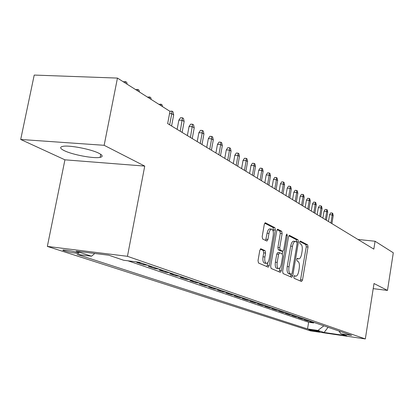 <?xml version="1.0" encoding="UTF-8"?>
<svg xmlns="http://www.w3.org/2000/svg" width="414" height="414" viewBox="0 0 414 414"><rect width="100%" height="100%" fill="white"/><g stroke="black" fill="none" stroke-linecap="round" stroke-linejoin="round"><path stroke-width="0.62" d="M293.816 276.78L294.095 278.306L301.527 281.504L302.52 279.962L308.011 247.029L307.643 244.855L300.357 241.041L299.648 242.087L299.917 243.639L300.88 244.131C302.163 245.186 302.572 247.536 302.106 251.174L301.64 253.942C301.009 257.115 300.036 258.76 298.727 258.874L297.381 258.305L296.74 259.392L297.014 260.934L297.982 261.389C299.281 262.393 299.695 264.722 299.224 268.375L298.758 271.154C298.101 274.42 297.102 276.097 295.756 276.185L294.478 275.672L293.816 276.78M64.372 150.701C72.74 154.836 94.019 158.79 100.141 157.356C103.2 156.663 102.765 155.291 98.837 153.247C91.08 149.175 69.205 144.972 62.856 146.354C59.481 147.089 59.989 148.533 64.372 150.701M64.284 250.837C69.557 252.297 74.251 253.135 78.365 253.358C79.39 253.301 79.136 253.016 77.599 252.499C72.372 251.044 67.663 250.196 63.482 249.958C62.41 250.015 62.68 250.31 64.284 250.837M260.965 248.778L259.79 250.413L258.02 260.623L258.502 263.004L268.225 267.175L269.271 265.514L275.351 230.091L274.906 227.726L265.312 222.742L264.308 224.362L262.181 236.611L262.657 239.023L266.911 241.057L267.925 239.427L268.965 233.418C269.53 230.676 270.414 229.237 271.615 229.108C273.121 229.687 273.654 231.84 273.214 235.561L269.198 258.936C268.603 261.808 267.672 263.288 266.404 263.371C264.96 262.745 264.458 260.623 264.893 257.006L265.576 253.063L265.105 250.693L260.727 248.752M144.74 166.092L104.147 145.304L117.452 78.086L34.217 75.069L20.7 139.471L64.931 159.82L47.346 246.413L127.45 256.313L144.74 166.092L64.931 159.82M373.211 288.641L387.478 290.416L374.013 283.518L365.324 338.931L127.45 256.313M387.478 290.416L393.3 252.788L375.068 241.243L357.96 239.468M117.452 78.086L169.973 111.35L167.654 123.6L373.826 249.13L375.068 241.243M282.633 271.32L283.057 273.561L291.792 277.308L292.75 275.714L298.411 242.05L298.023 239.82L289.407 235.343L288.475 236.896L282.633 271.32M280.231 272.35L271.108 268.427L270.658 266.114L276.712 230.8L277.68 229.211L281.696 231.276L282.125 233.605L279.714 247.717L280.149 250.02L282.798 251.272L283.766 249.678L286.24 235.116L286.897 234.019L287.28 235.654L281.318 270.746L280.231 272.35M141.091 262.937L136.729 262.388L143.653 264.758L143.824 263.873M152.481 266.854L148.181 266.311L154.846 268.588L155.007 267.723M163.442 270.627L159.199 270.083L165.616 272.277L165.771 271.429M173.989 274.254L169.807 273.716L175.986 275.833L176.141 274.994M184.152 277.753L180.028 277.214L185.984 279.253L186.134 278.436M193.954 281.127L189.881 280.589L195.625 282.555L195.77 281.753M203.403 284.377L199.388 283.844L204.93 285.743L205.07 284.951M212.527 287.518L208.563 286.99L213.914 288.822L214.054 288.041M221.335 290.55L217.422 290.023L222.597 291.798L222.732 291.032M229.853 293.479L225.987 292.957L230.991 294.67L231.126 293.919M238.086 296.31L234.272 295.793L239.111 297.454L239.24 296.709M246.051 299.053L242.283 298.541L246.972 300.145L247.096 299.415M253.761 301.708L250.046 301.195L254.579 302.753L254.703 302.034M261.234 304.28L257.56 303.772L261.953 305.278L262.078 304.569M268.469 306.769L264.841 306.267L269.105 307.726L269.224 307.028M275.486 309.18L271.9 308.684L276.034 310.096L276.154 309.413M282.291 311.525L278.751 311.028L282.762 312.404L282.876 311.726M288.894 313.796L285.396 313.305L289.293 314.64L289.402 313.972M295.306 316.006L291.849 315.515L295.632 316.808L295.741 316.151M301.537 318.149L298.116 317.662L301.79 318.92L301.899 318.273M307.586 320.229L304.207 319.748L307.778 320.969L311.137 321.45M307.887 320.332L307.778 320.969M319.401 331.495L318.164 331.091C314.573 330.222 311.442 329.71 308.761 329.549L310.288 330.16C313.879 331.024 317 331.536 319.655 331.686L319.401 331.495M47.346 246.413L310.417 330.864L365.324 338.931M94.765 253.471L91.551 256.219L77.082 254.403L307.53 328.928L317.942 330.455L323.831 325.818M91.551 256.219L76.093 251.153L108.789 255.21L123.708 260.266L138.866 262.171L351.605 335.376L340.882 333.808L346.772 335.801L324.115 332.478L317.942 330.455M305.185 319.401L301.79 318.92M299.068 317.295L295.632 316.808M292.765 315.126L289.293 314.64M286.276 312.896L282.762 312.404M279.595 310.598L276.034 310.096M272.707 308.228L269.105 307.726M265.602 305.78L261.953 305.278M258.274 303.26L254.579 302.753M250.708 300.657L246.972 300.145M242.894 297.966L239.111 297.454M234.826 295.192L230.991 294.67M226.479 292.32L222.597 291.798M217.847 289.35L213.914 288.822M208.915 286.276L204.93 285.743M199.662 283.088L195.625 282.555M190.078 279.792L185.984 279.253M180.137 276.371L175.986 275.833M169.818 272.821L165.616 272.277M159.105 269.136L154.846 268.588M147.979 265.307L143.653 264.758M127.962 260.799L308.632 322.252L313.6 322.967L310.127 321.776L313.47 322.252M104.147 145.304L20.7 139.471M313.703 322.335L313.6 322.967M308.632 322.252L307.53 328.928M338.968 331.029L340.882 333.808M328.09 327.283L324.115 332.478M300.331 280.992L306.267 246.837L305.894 244.664L299.814 241.491M296.626 241.936L296.243 239.634L288.848 235.773M290.509 276.769L291.171 274.291M291.368 274.306L292.093 273.209L297.081 243.592L296.807 242.03L295.394 241.383C294.08 241.522 293.102 243.173 292.465 246.34L289.013 266.756C288.537 270.502 288.972 272.867 290.317 273.845L291.368 274.306L289.707 274.099M295.394 241.383L293.609 241.191C292.289 241.331 291.311 242.982 290.669 246.144L292.465 246.34M289.583 274.089L288.532 273.628C287.176 272.65 286.742 270.285 287.218 266.544L290.669 246.144M277.106 229.651L279.864 231.09L281.696 231.276M281.085 251.06L278.317 249.818L277.882 247.515L280.294 233.413L279.864 231.09M280.977 251.065L282.798 251.272L282.312 253.989M279.967 267.791L279.502 270.528L281.318 270.746M277.204 262.424C276.78 265.933 277.251 267.987 278.606 268.598C279.817 268.52 280.708 267.071 281.282 264.256L282.653 256.214L282.224 253.937L279.683 252.731L278.591 254.31L277.204 262.424L275.372 262.207C274.948 265.71 275.419 267.77 276.78 268.375L278.606 268.598M279.466 252.706L277.742 252.493L276.754 254.103L278.591 254.31M275.372 262.207L276.754 254.103M279.02 271.827L279.502 270.528M266.404 263.371L264.541 263.149C263.092 262.523 262.585 260.401 263.019 256.789L263.702 252.85L263.232 250.48L260.266 249.114M269.83 228.921L269.752 228.916C268.546 229.046 267.656 230.484 267.092 233.222L268.965 233.418M265.617 240.456L267.092 233.222M273.23 231.473L273.499 229.899L273.049 227.534L264.712 223.187M266.911 266.621L267.899 262.445M329.565 214.721L330.708 212.894L332.194 213.034L332.737 213.381L333.213 215.59L332.24 214.975L329.565 214.721L328.452 221.506M332.194 213.034L332.24 214.975L330.921 223.006M333.213 215.59L331.899 223.607M324.022 211.243L325.181 209.391L326.682 209.531L327.241 209.882L327.728 212.123L326.724 211.492L324.022 211.243L322.884 218.116M326.682 209.531L326.724 211.492L325.378 219.632M327.728 212.123L326.387 220.248M318.319 207.662L319.499 205.789L321.021 205.929L321.595 206.291L322.087 208.563L321.052 207.911L318.319 207.662L317.16 214.628M321.021 205.929L321.052 207.911L319.686 216.165M322.087 208.563L320.721 216.796M312.456 203.983L313.657 202.084L315.194 202.223L315.784 202.596L316.28 204.904L315.22 204.231L312.456 203.983L311.276 211.047M315.194 202.223L315.22 204.231L313.822 212.599M316.28 204.904L314.894 213.246M306.422 200.195L307.643 198.275L309.196 198.409L309.807 198.798L310.314 201.132L309.217 200.443L306.422 200.195L305.216 207.357M309.196 198.409L309.217 200.443L307.793 208.93M310.314 201.132L308.896 209.598M300.207 196.298L301.454 194.347L303.027 194.482L303.648 194.88L304.166 197.255L303.038 196.541L300.207 196.298L298.98 203.559M303.027 194.482L303.038 196.541L301.589 205.147M304.166 197.255L302.717 205.836M293.811 192.282L295.079 190.305L296.667 190.44L297.314 190.849L297.837 193.26L296.678 192.526L293.811 192.282L292.558 199.651M296.667 190.44L296.678 192.526L295.192 201.256M297.837 193.26L296.362 201.965M287.218 188.147L288.511 186.145L290.121 186.274L290.783 186.698L291.311 189.141L290.116 188.386L287.218 188.147L285.939 195.62M290.121 186.274L290.116 188.386L288.605 197.245M291.311 189.141L289.805 197.975M280.423 183.883L281.737 181.849L283.367 181.984L284.051 182.419L284.589 184.898L283.357 184.121L280.423 183.883L279.119 191.465M283.367 181.984L283.357 184.121L281.815 193.11M284.589 184.898L283.052 193.866M273.416 179.485L274.756 177.425L276.407 177.554L277.111 178.004L277.659 180.525L276.386 179.723L273.416 179.485L272.081 187.185M276.407 177.554L276.386 179.723L274.813 188.846M277.659 180.525L276.086 189.622M266.186 174.946L267.553 172.855L269.224 172.985L269.954 173.45L270.508 176.012L269.193 175.184L266.186 174.946L264.82 182.765M269.224 172.985L269.193 175.184L267.584 184.442M270.508 176.012L268.903 185.249M258.719 170.263L260.116 168.141L261.808 168.27L262.559 168.746L263.123 171.349L261.767 170.496L258.719 170.263L257.327 178.201M261.808 168.27L261.767 170.496L260.121 179.904M263.123 171.349L261.482 180.732M251.013 165.424L252.436 163.271L254.149 163.401L254.926 163.892L255.5 166.537L254.098 165.657L251.013 165.424L249.59 173.487M254.149 163.401L254.098 165.657L252.416 175.21M255.5 166.537L253.823 176.064M243.049 160.425L244.498 158.241L246.232 158.365L247.039 158.878L247.619 161.563L246.175 160.653L243.049 160.425L241.59 168.617M246.232 158.365L246.175 160.653L244.451 170.361M247.619 161.563L245.906 171.246M234.81 155.255L236.29 153.04L238.05 153.159L238.883 153.692L239.473 156.425L237.978 155.478L234.81 155.255L233.32 163.582M238.05 153.159L237.978 155.478L236.213 165.346M239.473 156.425L237.719 166.262M226.292 149.909L227.803 147.658L229.584 147.777L230.443 148.326L231.048 151.105L229.501 150.127L226.292 149.909L224.761 158.371M229.584 147.777L229.501 150.127L227.695 160.156M231.048 151.105L229.247 161.103M217.469 144.377L219.016 142.09L220.822 142.204L221.713 142.773L222.328 145.599L220.724 144.589L217.469 144.377L215.906 152.978M220.822 142.204L220.724 144.589L218.871 154.784M222.328 145.599L220.486 155.767M208.335 138.643L209.919 136.32L211.745 136.434L212.667 137.018L213.293 139.901L211.632 138.85L208.335 138.643L206.731 147.394M211.745 136.434L211.632 138.85L209.738 149.221M213.293 139.901L211.404 150.241M198.87 132.703L200.485 130.338L202.337 130.451L203.295 131.057L203.931 133.991L202.208 132.904L198.87 132.703L197.224 141.604M202.337 130.451L202.208 132.904L200.262 143.456M203.931 133.991L201.996 144.512M189.048 126.539L190.704 124.138L192.582 124.247L193.576 124.878L194.223 127.864L192.438 126.736L189.048 126.539L187.361 135.601M192.582 124.247L190.44 137.474M194.223 127.864L192.236 138.571M178.858 120.143L180.551 117.705L182.46 117.809L183.49 118.461L184.147 121.504L182.295 120.334L178.858 120.143L177.125 129.37M182.46 117.809L180.245 131.269M184.147 121.504L182.108 132.402M169.843 111.268L171.945 111.118L173.016 111.801L173.689 114.901L171.763 113.684L169.657 124.821M171.945 111.118L171.763 113.684L169.554 113.571M173.689 114.901L171.593 126.001M158.883 104.328L161.02 104.173L162.133 104.877L162.511 106.621M160.906 105.606L161.02 104.173M147.487 97.109L149.656 96.943L150.81 97.678L151.198 99.458M149.532 98.403L149.656 96.943M135.621 89.595L137.826 89.419L139.032 90.185L139.425 92.001M137.686 90.904L137.826 89.419M123.263 81.77L125.504 81.584L126.756 82.381L127.16 84.233M125.349 83.09L125.504 81.584M310.371 329.653L310.288 330.16M294.106 275.941L295.508 276.112M296.988 258.621L298.416 258.786M305.894 244.664L307.643 244.855M306.267 246.837L308.011 247.029M300.771 279.745L302.52 279.962M296.243 239.634L298.023 239.82M296.636 241.859L298.411 242.05M290.97 275.496L292.75 275.714M287.218 266.544L289.013 266.756M288.532 273.628L290.317 273.845M277.561 229.227L277.825 229.252M280.294 233.413L282.125 233.605M277.882 247.515L279.714 247.717M278.317 249.818L280.149 250.02M280.863 251.034L282.684 251.241M286.167 235.535L287.28 235.654M263.232 250.48L265.105 250.693M263.702 252.85L265.576 253.063M263.019 256.789L264.893 257.006M266.057 239.225L267.925 239.427M265.183 222.758L265.472 222.789M273.049 227.534L274.906 227.726M273.499 229.899L275.351 230.091M267.413 265.291L269.271 265.514M100.737 154.334L100.141 157.356M78.469 252.819L78.365 253.358M294.08 275.978L295.756 276.185M296.962 258.672L298.727 258.874M289.64 274.104L291.425 274.322M277.742 252.493L279.574 252.7M269.752 228.916L271.615 229.108"/></g></svg>
